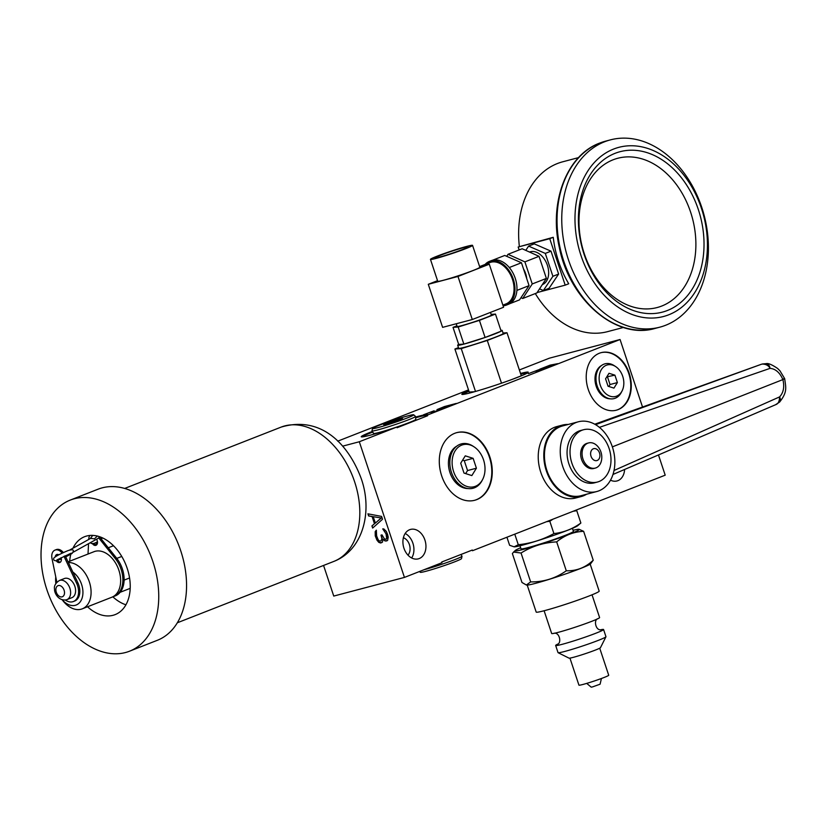 <?xml version="1.0" encoding="UTF-8"?>
<svg xmlns="http://www.w3.org/2000/svg" width="827" height="827" viewBox="0 0 827 827"><rect width="100%" height="100%" fill="white"/><g stroke="black" fill="none" stroke-linecap="round" stroke-linejoin="round"><path stroke-width="1.24" d="M555.661 364.335L546.564 367.033L555.692 364.449M642.527 407.018L620.064 339.515L549.376 358.184L519.366 369.948M468.506 389.889L337.736 441.163M620.064 339.515L427.383 415.061A34.992 2.016 161.6 0 0 427.642 414.668A34.992 2.016 161.6 0 0 415.578 417.077M427.383 415.061L427.611 415.743L397.063 427.724L396.836 427.042A34.992 2.016 161.6 0 1 361.234 436.759A34.992 2.016 161.6 0 1 372.336 431.456M396.836 427.042L359.311 441.752L404.444 577.411L441.959 562.701L441.732 562.009L472.289 550.038L472.517 550.72L665.197 475.174L658.468 454.953M342.626 446.156L359.311 441.752M468.764 390.664A34.992 2.016 -18.4 0 0 461.838 394.303A34.992 2.016 -18.4 0 0 470.956 392.701A34.992 2.016 -18.4 0 0 507.644 381.04A34.992 2.016 -18.4 0 0 528.246 372.212A34.992 2.016 -18.4 0 0 520.524 373.453M555.63 364.48L557.698 363.663L550.058 365.152L539.711 369.214L555.63 364.48M538.894 369.69L528.329 373.67L536.816 370.506L536.103 371.592L542.181 369.721L547.143 367.581L538.398 370.816L538.894 369.69M442.507 408.093L456.297 403.421L444.512 406.533L436.976 409.613L442.559 408.249M434.123 410.771L423.558 414.751L432.056 411.577L431.332 412.663L439.22 410.12L442.383 408.652L434.134 411.763L433.152 411.949L434.123 410.771M453.237 404.434L444.275 407.587L453.392 404.558M440.253 408.683L448.224 405.757L440.295 408.817M468.992 391.347A34.992 2.016 -18.4 0 0 462.489 394.458M520.752 374.135A34.992 2.016 161.6 0 1 527.822 372.729M458.478 347.619L454.912 349.015L469.229 392.07L474.491 391.729M511.634 379.593L521.31 375.799L506.982 332.743L503.033 333.002M501.503 383.201L487.289 340.466L506.982 332.743M475.494 391.45L461.249 348.612L487.289 340.466M454.912 349.015L461.249 348.612M458.696 344.414A23.445 1.354 -18.4 0 0 457.672 345.21L458.696 348.281A23.445 1.354 -18.4 0 0 464.805 347.216A23.445 1.354 -18.4 0 0 489.388 339.401A23.445 1.354 -18.4 0 0 503.198 333.477L502.175 330.407A23.445 1.354 -18.4 0 0 500.883 330.387M457.672 345.21A23.445 1.354 -18.4 0 0 463.782 344.135A23.445 1.354 -18.4 0 0 488.364 336.32A23.445 1.354 -18.4 0 0 502.175 330.407M456.928 325.817L453.02 327.358L458.696 344.435L463.864 344.104L485.087 337.468L501.152 331.172L495.466 314.084L491.135 314.374M485.087 337.468L479.412 320.38L495.466 314.084M463.864 344.104L458.179 327.016L479.412 320.38M453.02 327.358L458.179 327.016M456.246 323.76L457.124 326.417A18.039 1.034 -18.4 0 0 461.828 325.59A18.039 1.034 -18.4 0 0 480.735 319.584A18.039 1.034 -18.4 0 0 491.352 315.025L490.473 312.389M437.535 280.673L428.293 284.302L442.61 327.358L472.3 319.522L503.591 307.251L489.274 264.195L479.66 266.728M472.3 319.522L457.982 276.466L489.274 264.195M428.293 284.302L457.982 276.466M430.453 259.378L437.731 281.252A22.184 1.282 -18.4 0 0 450.653 278.182A22.184 1.282 -18.4 0 0 473.271 270.419A22.184 1.282 -18.4 0 0 479.836 267.245L472.558 245.381A22.184 1.282 -18.4 0 0 459.636 248.441A22.184 1.282 -18.4 0 0 437.018 256.205A22.184 1.282 -18.4 0 0 430.453 259.378A22.184 1.282 -18.4 0 0 443.375 256.318A22.184 1.282 -18.4 0 0 465.994 248.555A22.184 1.282 -18.4 0 0 472.558 245.381M463.596 247.635A17.563 1.013 161.6 0 1 468.175 246.849A17.563 1.013 161.6 0 1 457.734 251.305A17.563 1.013 161.6 0 1 439.416 257.125A17.563 1.013 -18.4 0 1 434.847 257.931A17.563 1.013 -18.4 0 1 445.081 253.527A17.563 1.013 -18.4 0 1 463.596 247.635M479.608 266.594L489.884 262.562A22.184 14.938 68.6 0 1 490.99 262.2A22.184 14.938 68.6 0 1 512.182 278.575A22.184 14.938 68.6 0 1 506.072 303.871L502.888 305.122M485.118 264.423A23.445 15.785 68.6 0 1 489.419 261.384A23.445 15.785 68.6 0 1 490.587 261.001A23.445 15.785 68.6 0 1 512.998 278.306A23.445 15.785 68.6 0 1 506.537 305.049A23.445 15.785 68.6 0 1 505.369 305.432A23.445 15.785 68.6 0 1 503.105 305.773M489.419 261.384L491.403 260.608A23.445 15.785 68.6 0 1 492.572 260.226A23.445 15.785 68.6 0 1 509.287 267.524A23.445 15.785 68.6 0 1 516.896 290.411A23.445 15.785 68.6 0 1 508.522 304.264L506.537 305.049M509.639 303.747L519.521 299.881L529.063 285.646L516.896 290.411M509.287 267.524L521.455 262.759L529.063 285.646M492.572 260.226L504.749 255.46L521.455 262.759M523.553 269.054A15.785 10.627 68.6 0 1 526.716 278.585M506.703 256.308L508.016 254.302L524.887 261.87L532.237 283.961L522.716 298.495L520.969 297.72M522.716 298.495L536.868 292.944L546.389 278.41L532.237 283.961M524.887 261.87L539.039 256.318L546.389 278.41M508.016 254.302L522.168 248.751L539.039 256.318M529.528 252.059L529.59 252.028A17.491 11.774 68.6 0 1 530.458 251.749A17.491 11.774 68.6 0 1 547.174 264.661A17.491 11.774 68.6 0 1 542.357 284.612L542.316 284.622M525.786 250.374L528.587 246.105L545.293 253.413L552.912 276.301L543.36 290.535L539.566 288.83M519.139 249.94L518.167 247.015L549.748 238.672L565.203 285.15L537.116 292.562M528.587 246.105L534.294 243.872L551.009 251.17L558.618 274.057L549.076 288.292L543.36 290.535M565.203 285.15L568.728 283.764A87.838 64.754 -104.8 0 1 553.263 237.297L518.167 247.015M578.549 157.616L562.701 161.803A87.838 64.754 75.2 0 0 557.45 163.519A87.838 64.754 75.2 0 0 519.366 246.539M535.296 293.564A87.838 64.754 75.2 0 0 607.556 331.648L623.403 327.461M549.748 238.672L553.263 237.297M665.601 325.28A96.852 71.401 75.2 0 0 703.002 211.33A96.852 71.401 75.2 0 0 610.357 139.887A96.852 71.401 75.2 0 0 604.568 141.779A96.852 71.401 75.2 0 0 567.167 255.739A96.852 71.401 75.2 0 0 659.812 327.172A96.852 71.401 75.2 0 0 665.601 325.28M613.644 149.046A87.476 64.485 75.2 0 0 580.988 255.522A87.476 64.485 75.2 0 0 668.774 314.777A87.476 64.485 75.2 0 0 701.43 208.301A87.476 64.485 75.2 0 0 613.644 149.046M615.071 153.326A82.969 61.167 75.2 0 0 584.089 254.313A82.969 61.167 75.2 0 0 667.358 310.507A82.969 61.167 75.2 0 0 698.329 209.52A82.969 61.167 75.2 0 0 615.071 153.326M613.117 159.787A77.19 56.908 75.2 0 0 584.296 253.744A77.19 56.908 75.2 0 0 661.765 306.031A77.19 56.908 75.2 0 0 690.586 212.074A77.19 56.908 75.2 0 0 613.117 159.787M552.912 276.301L558.618 274.057M545.293 253.413L551.009 251.17M404.444 577.411L333.746 596.071L323.564 565.451M403.39 537.715A10.141 7.474 -104.8 0 1 409.386 544.569A10.141 7.474 -104.8 0 1 408 555.175M411.66 557.977A15.227 11.227 75.2 0 0 412.89 543.205A15.227 11.227 75.2 0 0 405.178 533.467M424.913 540.031A15.227 11.227 75.2 0 0 410.543 529.414A15.227 11.227 75.2 0 0 403.948 548.239A15.227 11.227 75.2 0 0 418.317 558.856A15.227 11.227 75.2 0 0 424.913 540.031M610.512 480.177A15.227 11.227 75.2 0 0 616.983 480.963A15.227 11.227 75.2 0 0 624.602 469.478M489.873 457A34.992 25.792 75.2 0 0 456.845 432.614A34.992 25.792 75.2 0 0 441.69 475.887A34.992 25.792 75.2 0 0 474.719 500.273A34.992 25.792 75.2 0 0 489.873 457M629.233 373.39A29.762 21.936 75.2 0 0 601.146 352.653A29.762 21.936 75.2 0 0 588.255 389.455A29.762 21.936 75.2 0 0 616.342 410.192A29.762 21.936 75.2 0 0 629.233 373.39M568.211 424.458A36.936 27.229 75.2 0 0 562.329 425.119L556.767 426.587A36.936 27.229 75.2 0 0 540.765 472.269A36.936 27.229 75.2 0 0 575.633 498.019L581.185 496.551A36.936 27.229 75.2 0 0 586.632 494.215M474.481 500.335A34.992 25.792 -104.8 0 0 489.398 457.124A34.992 25.792 75.2 0 0 456.618 432.676M467.968 488.54A22.308 16.447 -104.8 0 1 467.162 488.53A22.308 16.447 -104.8 0 1 449.95 472.589A22.308 16.447 75.2 0 1 456.08 446.559A22.308 16.447 75.2 0 1 456.773 446.146M616.105 410.254A29.762 21.936 -104.8 0 0 628.758 373.515A29.762 21.936 75.2 0 0 600.909 352.715M602.159 365.079L601.012 365.813A17.543 12.932 75.2 0 0 595.771 384.844A17.543 12.932 75.2 0 0 609.726 398.81L611.081 398.883A17.977 13.253 -104.8 0 1 596.784 384.586A17.977 13.253 -104.8 0 1 602.159 365.079A17.977 13.253 -104.8 0 1 603.927 364.169A17.977 13.253 75.2 0 1 614.099 365.575L615.567 366.526A16.302 12.023 75.2 0 0 606.336 365.255A16.302 12.023 -104.8 0 0 600.247 385.103A16.302 12.023 -104.8 0 0 616.611 396.143A16.302 12.023 75.2 0 0 622.038 391.016A16.302 12.023 75.2 0 0 615.567 366.526M611.081 398.883A17.977 13.253 -104.8 0 0 615.257 398.221A17.977 13.253 75.2 0 0 621.222 392.567L622.038 391.016M608.041 386.24L613.944 388.121L617.376 382.581L614.916 375.158L609.013 373.287L605.571 378.818L608.041 386.24M614.916 375.158L606.791 376.854M617.376 382.581L610.026 384.524L607.556 377.102M608.806 386.488L610.026 384.524M382.529 519.253L381.588 516.41L367.912 513.825L368.625 515.955L372.098 516.586L374.466 523.708L371.933 525.931L372.646 528.06L382.529 519.253M378.756 542.326L380.616 542.998L382.498 542.109L382.922 539.287L385.144 541.023L387.646 540.362L388.204 537.116L387.625 534.562L386.312 531.42L383.862 528.97L382.736 528.887L386.013 533.828L386.685 538.294L385.671 539.338L384.431 538.894L382.002 534.883L380.999 535.152L381.94 538.77L381.02 540.951L379.407 540.992L378.177 539.762L376.626 535.917L376.347 530.179L375.2 531.647L375.251 535.896L376.926 540.093L378.756 542.326L381.692 542.677M381.061 518.095L375.355 523.088L373.225 516.679L381.309 518.002L375.355 523.088M552.922 519.191L549.81 521.268L546.564 521.682M575.84 510.207L576.77 510.693L573.163 511.262M514.208 546.833A33.814 1.943 161.6 0 0 514.27 546.833A33.814 1.943 161.6 0 0 522.571 545.127A33.814 1.943 161.6 0 0 555.63 534.707A33.814 1.943 161.6 0 0 577.639 525.755L580.864 523.026C572.677 528.949 563.694 532.464 553.914 533.591C542.832 539.7 530.955 543.411 518.291 544.724L514.115 546.823L509.618 545.293L506.93 537.219M576.77 510.693L580.864 523.026M572.429 528.339L573.431 531.379A27.632 1.592 161.6 0 1 557.171 538.356A27.632 1.592 161.6 0 1 528.195 547.557A27.632 1.592 161.6 0 1 521 548.818L519.987 545.789M573.08 530.314A33.814 1.943 161.6 0 1 578.983 529.28A33.814 1.943 161.6 0 1 561.213 537.312A33.814 1.943 161.6 0 1 523.936 549.231A33.814 1.943 161.6 0 1 515.304 550.462A33.814 1.943 161.6 0 1 520.648 547.753M521.051 553.025L530.655 581.919L526.354 584.999L521.982 582.487L512.378 553.594L513.588 552.074L521.051 553.025C531.895 546.244 543.773 542.533 556.674 541.892C564.634 535.296 573.618 531.771 583.624 531.327L579.076 529.29M583.624 531.327L593.238 560.22L590.571 563.838A33.814 1.943 161.6 0 1 569.265 572.666A33.814 1.943 161.6 0 1 535.307 583.397A33.814 1.943 161.6 0 1 526.716 585.071L526.354 584.999M590.189 564.148L599.172 591.129A33.183 1.912 161.6 0 1 579.624 599.513A33.183 1.912 161.6 0 1 544.828 610.564A33.183 1.912 161.6 0 1 536.185 612.083L527.212 585.102M600.919 629.719A25.255 1.458 161.6 0 1 603.576 629.512L605.964 636.697A25.255 1.458 161.6 0 1 605.943 636.79A25.255 1.458 161.6 0 1 590.447 643.292A25.255 1.458 161.6 0 1 564.614 651.48A25.255 1.458 161.6 0 1 558.111 652.699A25.255 1.458 161.6 0 1 558.039 652.637L555.651 645.453A25.255 1.458 161.6 0 1 557.905 644.037M603.576 629.512A25.255 1.458 161.6 0 1 588.71 635.891A25.255 1.458 161.6 0 1 562.226 644.305A25.255 1.458 161.6 0 1 555.651 645.453M592.029 594.809L599.596 617.552A25.255 1.458 161.6 0 1 584.73 623.93A25.255 1.458 161.6 0 1 558.256 632.345A25.255 1.458 161.6 0 1 551.671 633.492L544.114 610.75M605.943 636.79L600.464 647.686A16.592 0.951 161.6 0 1 590.282 651.965A16.592 0.951 161.6 0 1 573.307 657.341A16.592 0.951 161.6 0 1 569.028 658.147L558.111 652.699M599.72 648.203L608.713 675.245A15.692 0.899 161.6 0 1 599.472 679.205A15.692 0.899 161.6 0 1 583.025 684.436A15.692 0.899 161.6 0 1 578.931 685.149L569.937 658.116M601.425 678.502L600.092 684.198L592.411 686.937L591.202 687.154L586.715 683.391M593.238 560.22C585.526 567.549 576.543 571.075 566.288 570.785C555.672 578.311 543.804 582.022 530.655 581.919M556.674 541.892L566.288 570.785M514.766 534.149L518.291 544.724M549.81 521.268L553.914 533.591M371.933 525.931L372.863 527.874M374.466 523.708L372.181 525.827M372.098 516.586L374.714 523.615M368.625 515.955L372.346 516.493M368.211 513.877L368.873 515.862M373.225 516.679L381.309 518.002M376.378 530.272L375.448 531.544L375.499 535.793L377.174 540L379.004 542.223M381.257 535.079L382.188 538.677L381.02 540.951M383.025 528.908L386.736 535.152L386.933 538.201L386.168 539.204M382.922 539.287L385.392 540.93L386.84 540.93M427.435 415.195A34.992 2.016 -18.4 0 0 415.63 417.8M372.729 432.076A34.992 2.016 -18.4 0 0 361.885 436.925M415.743 419.289A22.308 1.282 161.6 0 1 415.836 419.372A22.308 1.282 161.6 0 1 402.573 425.026A22.308 1.282 161.6 0 1 379.304 432.418A22.308 1.282 -18.4 0 1 373.504 433.451A22.308 1.282 -18.4 0 1 373.525 433.327M562.329 425.119A36.936 27.229 75.2 0 0 546.327 470.801A36.936 27.229 75.2 0 0 581.185 496.551M578.331 421.791L562.546 425.957A36.068 26.598 75.2 0 0 546.926 470.573A36.068 26.598 75.2 0 0 580.967 495.714L596.753 491.538A36.068 26.598 75.2 0 0 612.383 446.931A36.068 26.598 75.2 0 0 578.331 421.791A36.068 26.598 75.2 0 0 562.711 466.397A36.068 26.598 75.2 0 0 596.753 491.538M612.362 446.869L782.88 379.583C785.257 378.611 785.299 378.415 783.004 378.983M779.572 402.098L775.643 404.661C778.176 403.938 779.479 401.353 779.572 396.908A6.492 4.001 45.8 0 1 779.572 402.098C787.966 391.595 785.65 387.067 784.699 378.683L779.964 370.816L777.618 368.48C772.108 364.707 768.314 363.094 766.236 363.642L762.442 363.994A6.492 4.786 -104.8 0 1 762.856 363.911M614.027 470.48L779.572 396.908C783.52 392.68 784.627 386.902 782.88 379.583C779.882 372.626 775.612 368.883 770.071 368.356C768.541 365.462 765.905 364.045 762.143 364.087A6.492 4.786 -104.8 0 1 762.442 363.994L761.46 364.252A6.492 4.786 -104.8 0 1 761.76 364.19M583.604 429.72L580.637 430.505A27.053 19.941 75.2 0 0 568.924 463.968A27.053 19.941 75.2 0 0 594.458 482.823L597.425 482.038A27.053 19.941 75.2 0 0 609.137 448.575A27.053 19.941 75.2 0 0 583.604 429.72A27.053 19.941 75.2 0 0 571.891 463.182A27.053 19.941 75.2 0 0 597.425 482.038M581.546 459.398A13.025 9.604 -104.8 0 1 587.191 443.293L588.607 442.921A13.025 9.604 -104.8 0 1 598.241 447.004A16.592 16.592 0 0 1 601.611 459.781A13.025 9.604 75.2 0 1 595.254 468.103L593.838 468.475A13.025 9.604 -104.8 0 1 581.546 459.398M595.254 468.103A13.025 9.604 75.2 0 1 582.963 459.026A13.025 9.604 -104.8 0 1 588.607 442.921M591.036 456.287A6.161 4.548 75.2 0 0 597.218 460.463A6.161 4.548 75.2 0 0 599.513 452.958A6.161 4.548 -104.8 0 0 593.331 448.782A6.161 4.548 -104.8 0 0 591.036 456.287M595.554 424.664L760.664 364.531M594.768 424.21L761.16 364.345A6.492 4.786 -104.8 0 1 761.46 364.252L594.758 424.21M538.501 370.165L536.888 370.703M536.816 370.506L536.32 371.54M439.034 409.065L438.413 409.313M444.295 407.68L443.158 408.114M433.73 411.246L432.118 411.784M432.056 411.577L431.56 412.611M63.979 556.292L76.632 583.283A14.431 9.717 68.6 0 1 73.407 601.529L74.647 601.043A14.431 9.717 -111.4 0 0 79.454 587.532A14.431 9.717 -111.4 0 0 77.883 582.797L65.54 556.478L64.485 557.067L64.041 556.271M64.992 555.827A1.799 1.251 60.9 0 1 64.485 557.067M73.407 601.529A14.431 9.717 68.6 0 1 72.683 601.767A14.431 9.717 68.6 0 1 65.364 600.03M56.846 582.218L51.998 558.556A9.014 6.068 68.6 0 1 55.006 550.11A9.014 6.068 68.6 0 1 55.45 549.955A9.014 6.068 68.6 0 1 62.19 553.149M66.418 599.782A10.275 6.916 -111.4 0 0 66.925 599.616L71.897 597.673A10.275 6.916 -111.4 0 0 74.73 585.95A10.275 6.916 -111.4 0 0 64.899 578.362A10.275 6.916 -111.4 0 0 64.392 578.528L59.42 580.482C55.512 583.066 53.879 585.95 54.541 589.113C54.148 592.122 57.818 601.064 66.15 599.875L66.925 599.616A10.275 6.916 -111.4 0 0 69.757 587.894A10.275 6.916 -111.4 0 0 59.937 580.306A10.275 6.916 -111.4 0 0 59.42 580.482M56.277 560.789A4.259 2.863 -111.4 0 0 59.637 562.536A4.259 2.863 -111.4 0 0 59.854 562.463A4.259 2.863 -111.4 0 0 61.064 557.718M58.831 554.803A4.259 2.863 -111.4 0 0 56.949 554.462A4.259 2.863 -111.4 0 0 56.743 554.535A4.259 2.863 -111.4 0 0 55.244 556.798M72.848 572.077A18.69 12.581 68.6 0 1 82.876 590.726A18.69 12.581 68.6 0 1 75.267 605.312A18.69 12.581 68.6 0 1 62.221 599.813M55.76 576.926A24.459 16.468 68.6 0 0 55.709 582.105L55.822 583.573A18.69 12.581 68.6 0 1 56.184 578.993M68.362 562.515A24.459 16.468 68.6 0 1 89.647 582.839A24.459 16.468 68.6 0 1 82.286 608.827A24.459 16.468 68.6 0 1 81.067 609.22A24.459 16.468 68.6 0 1 63.1 600.95L62.18 599.802M65.323 556.571L69.054 554.493M63.379 552.601A9.014 6.068 -111.4 0 0 56.691 549.469A9.014 6.068 -111.4 0 0 56.246 549.624L55.006 550.11M60.423 562.112A4.259 2.863 68.6 0 1 57.59 560.396M56.536 556.033A4.259 2.863 68.6 0 1 57.404 554.4M112.927 596.743A24.459 16.468 68.6 0 0 114.074 596.36A24.459 16.468 68.6 0 0 115.304 558.576L98.723 537.891L98.227 538.263L98.837 537.829A1.799 1.251 -119.1 0 0 98.971 536.506M90.774 538.346L94.423 538.884L97.359 536.061M69.551 553.873L69.272 554.4M88.024 554.038L88.541 543.68M88.747 539.442L88.768 538.894A7.794 5.241 68.6 0 1 89.854 535.451M92.417 543.649A4.259 2.863 -111.4 0 0 95.756 545.375A4.259 2.863 -111.4 0 0 95.963 545.303A4.259 2.863 -111.4 0 0 96.542 539.225M114.074 596.36L115.315 595.874A24.459 16.468 -111.4 0 0 116.545 558.091L99.343 536.63M96.542 544.952A4.259 2.863 68.6 0 1 93.896 543.473M129.56 577.98L124.112 580.109M121.755 556.447L116.793 558.401M96.707 542.326A41.846 28.17 -111.4 0 0 96.004 544.9M112.823 596.794A41.846 28.17 -111.4 0 0 125.931 604.795M87.538 606.77A41.846 28.17 -111.4 0 0 113.072 615.288A41.846 28.17 -111.4 0 0 115.16 614.606A41.846 28.17 -111.4 0 0 128.485 572.739A41.846 28.17 -111.4 0 0 95.167 535.617L92.738 535.379A41.846 28.17 -111.4 0 0 86.701 536.02A41.846 28.17 -111.4 0 0 84.612 536.692A41.846 28.17 -111.4 0 0 72.962 548.218M90.257 538.594L92.738 535.379M125.466 652.534A81.16 54.634 -111.4 0 0 129.519 651.211A81.16 54.634 -111.4 0 0 151.868 558.67A81.16 54.634 -111.4 0 0 74.316 498.764A81.16 54.634 -111.4 0 0 70.264 500.087A81.16 54.634 -111.4 0 0 47.904 592.639A81.16 54.634 -111.4 0 0 125.466 652.534M70.812 554.235A41.846 28.17 -111.4 0 0 69.685 561.223M129.519 651.211L157.326 640.305A81.16 54.634 -111.4 0 0 179.686 547.763A81.16 54.634 -111.4 0 0 102.124 487.868A81.16 54.634 -111.4 0 0 98.072 489.191L70.264 500.087M113.485 545.737L108.275 547.774M130.201 588.359L120.142 592.297M82.286 608.827L111.831 597.239A24.459 16.468 -111.4 0 0 118.571 569.348A24.459 16.468 -111.4 0 0 95.198 551.299A24.459 16.468 -111.4 0 0 93.978 551.702L68.062 561.864M395.399 421.532L402.573 418.72L400.268 418.875L383.625 424.644L395.399 421.532M372.47 428.5A21.729 1.251 161.6 0 0 384.824 425.636A21.729 1.251 161.6 0 0 407.297 417.935A21.729 1.251 -18.4 0 0 413.696 414.792A21.729 1.251 -18.4 0 0 400.744 417.924A21.729 1.251 -18.4 0 0 378.9 425.429A21.729 1.251 161.6 0 0 372.47 428.5L371.985 430.857A22.939 1.323 161.6 0 0 371.995 430.919A22.939 1.323 161.6 0 0 385.496 427.693A22.939 1.323 161.6 0 0 408.745 419.702A22.939 1.323 -18.4 0 0 415.526 416.446A22.939 1.323 -18.4 0 0 415.495 416.384L413.696 414.792M400.268 418.875L400.485 419.537M390.789 421.832L391.13 422.866M424.024 569.731A22.939 1.323 161.6 0 0 455.232 559.466A22.939 1.323 -18.4 0 0 462.014 556.23L461.528 558.587A21.729 1.251 -18.4 0 1 455.108 561.657A21.729 1.251 161.6 0 1 433.265 569.162A21.729 1.251 161.6 0 1 420.312 572.305L419.434 571.529M462.014 556.23A22.939 1.323 -18.4 0 0 462.004 556.168L460.939 554.483M473.127 458.344L465.281 455.842L460.711 463.213L463.999 473.075L471.845 475.577L476.414 468.206L473.127 458.344L464.267 460.68L462.613 460.153M476.414 468.206L467.555 470.553L464.267 460.68M482.637 479.453A21.729 16.023 -104.8 0 0 483.526 459.843A21.729 16.023 75.2 0 0 474.016 446.818A21.729 16.023 75.2 0 0 456.411 449.061A21.729 16.023 75.2 0 0 453.599 471.576A21.729 16.023 -104.8 0 0 467.606 486.648A21.729 16.023 -104.8 0 0 482.637 479.453L482.048 480.58A22.939 16.912 -104.8 0 1 468.371 488.592A22.939 16.912 -104.8 0 1 451.408 472.258A22.939 16.912 75.2 0 1 457.104 445.908A22.939 16.912 75.2 0 1 472.951 446.125L474.016 446.818M468.371 488.592L465.487 488.271A21.864 16.116 -104.8 0 1 464.774 488.178M457.104 445.908L454.747 447.603A21.864 16.116 75.2 0 0 454.178 448.048M465.653 473.602L467.555 470.553M605.643 141.138L599.72 143.071C566.743 155.073 548.839 202.264 559.321 247.449C569.555 300.036 616.239 340.114 655.098 328.422A96.852 71.401 -104.8 0 1 562.453 256.98A96.852 71.401 -104.8 0 1 599.854 143.03A96.852 71.401 -104.8 0 1 605.643 141.138L610.357 139.887M599.42 427.363L770.071 368.356A6.492 4.228 -87.6 0 0 766.236 363.642M76.632 583.283L77.883 582.797M115.304 558.576L116.545 558.091M281.159 427.094C321.806 415.071 348.849 445.184 361.234 478.606C372.791 511.241 363.28 550.038 333.829 561.419A72.145 48.566 -111.4 0 0 354.628 481.81A72.145 48.566 -111.4 0 0 284.767 425.915A72.145 48.566 -111.4 0 0 281.159 427.094L124.67 488.447M62.066 596.856A5.954 4.011 68.6 0 1 56.308 592.246A5.954 4.011 68.6 0 1 58.314 585.578A5.954 4.011 68.6 0 1 64.082 590.189A5.954 4.011 68.6 0 1 62.066 596.856M655.098 328.422L659.812 327.172M515.304 550.462L513.588 552.074M597.694 618.72C593.486 620.033 595.678 631.094 601.353 629.719M557.563 644.285L557.553 644.295C561.771 642.982 559.569 631.921 553.894 633.286M612.983 474.46L776.098 404.506M73.272 552.178L98.413 538.191M90.257 542.729L91.549 543.525L94.082 543.422L97.472 541.902M102.558 537.912L101.307 539.08M69.933 549.903L90.918 538.232M65.726 556.881L72.042 553.48C74.668 549.903 73.365 548.932 68.114 550.565C59.885 553.997 55.099 556.55 53.734 558.235C53.3 560.127 54.282 560.944 56.67 560.685L61.332 558.887M56.929 559.889L71.256 553.17M333.829 561.419L177.34 622.772M373.649 433.534L371.995 430.919M415.764 419.516L415.526 416.446"/></g></svg>
